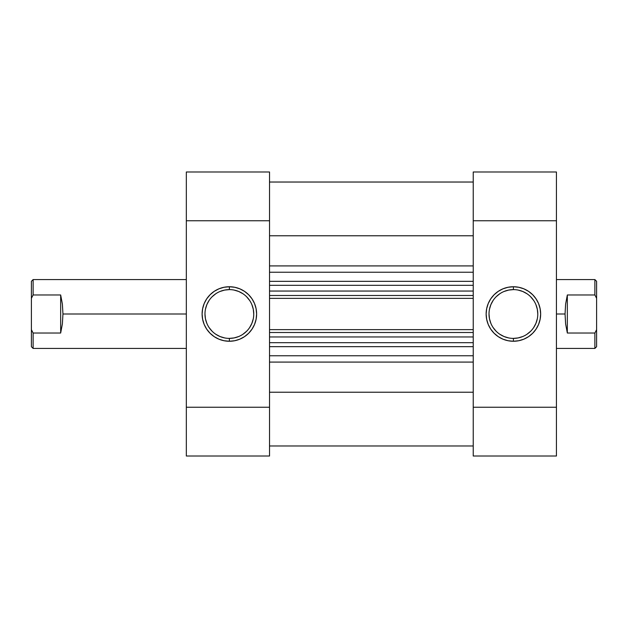 <?xml version="1.0" encoding="UTF-8"?>
<svg xmlns="http://www.w3.org/2000/svg" width="628" height="628" viewBox="0 0 628 628"><rect width="100%" height="100%" fill="white"/><g stroke="black" fill="none" stroke-linecap="round" stroke-linejoin="round"><path stroke-width="0.94" d="M229.361 289.61L229.361 286.745A27.255 27.255 0 0 1 256.616 314A27.255 27.255 0 0 1 229.361 341.255L234.684 340.729L239.794 339.183L244.504 336.663L248.633 333.272L252.024 329.143L254.544 324.433L256.098 319.314L256.616 314L256.098 308.686L254.544 303.567L252.024 298.857L248.633 294.728L244.504 291.337L239.794 288.817L234.684 287.271L229.361 286.745L224.047 287.271L218.936 288.817L214.219 291.337L210.09 294.728L206.698 298.857L204.179 303.567L202.632 308.686L202.106 314L202.632 319.314L204.179 324.433L206.698 329.143L210.09 333.272L214.219 336.663L218.936 339.183L224.047 340.729L229.361 341.255L229.361 338.39A24.39 24.39 0 0 0 253.751 314A24.39 24.39 0 0 0 229.361 289.61A24.39 24.39 0 0 0 204.979 314A24.39 24.39 0 0 0 229.361 338.39L229.361 341.255A27.255 27.255 0 0 1 202.106 314A27.255 27.255 0 0 1 229.361 286.745L229.361 289.61A24.39 24.39 0 0 1 253.751 314A24.39 24.39 0 0 1 229.361 338.39A24.39 24.39 0 0 1 204.979 314A24.39 24.39 0 0 1 229.361 289.61L224.604 290.081L220.028 291.471M269.53 456.014L186.328 456.014L269.53 456.014L269.53 171.986L186.328 171.986L186.328 456.014L186.328 220.758L269.53 220.758L269.53 407.242L186.328 407.242L269.53 407.242L269.53 456.014M186.328 220.758L269.53 220.758L269.53 171.986L186.328 171.986L186.328 220.758M229.361 338.39L234.118 337.919L238.695 336.529M242.91 334.277L246.608 331.246M249.638 327.549L251.891 323.334L253.28 318.757M253.751 314L253.28 309.243L251.891 304.666M249.638 300.451L246.608 296.754M242.91 293.723L238.695 291.471L234.118 290.081M215.812 293.723L212.123 296.754M209.085 300.451L206.832 304.666L205.442 309.243M204.979 314L205.442 318.757L206.832 323.334M209.085 327.549L212.123 331.246M215.812 334.277L220.028 336.529L224.604 337.919M513.398 338.39L513.398 341.255A27.255 27.255 0 0 1 486.143 314A27.255 27.255 0 0 1 513.398 286.745L508.083 287.271L502.965 288.817L498.255 291.337L494.126 294.728L490.735 298.857L488.215 303.567L486.669 308.686L486.143 314L486.669 319.314L488.215 324.433L490.735 329.143L494.126 333.272L498.255 336.663L502.965 339.183L508.083 340.729L513.398 341.255L518.712 340.729L523.831 339.183L528.54 336.663L532.67 333.272L536.061 329.143L538.581 324.433L540.127 319.314L540.653 314L540.127 308.686L538.581 303.567L536.061 298.857L532.67 294.728L528.54 291.337L523.831 288.817L518.712 287.271L513.398 286.745L513.398 289.61A24.39 24.39 0 0 0 489.008 314A24.39 24.39 0 0 0 513.398 338.39A24.39 24.39 0 0 0 537.788 314A24.39 24.39 0 0 0 513.398 289.61L513.398 286.745A27.255 27.255 0 0 1 540.653 314A27.255 27.255 0 0 1 513.398 341.255L513.398 338.39A24.39 24.39 0 0 1 489.008 314A24.39 24.39 0 0 1 513.398 289.61A24.39 24.39 0 0 1 537.788 314A24.39 24.39 0 0 1 513.398 338.39L518.155 337.919L522.731 336.529M473.229 171.986L556.432 171.986L473.229 171.986L473.229 456.014L556.432 456.014L556.432 171.986L556.432 407.242L473.229 407.242L473.229 220.758L556.432 220.758L473.229 220.758L473.229 171.986M556.432 407.242L473.229 407.242L473.229 456.014L556.432 456.014L556.432 407.242M513.398 289.61L508.641 290.081L504.064 291.471M499.849 293.723L496.151 296.754M493.121 300.451L490.868 304.666L489.479 309.243M489.008 314L489.479 318.757L490.868 323.334M493.121 327.549L496.151 331.246M499.849 334.277L504.064 336.529L508.641 337.919M526.947 334.277L530.644 331.246M533.674 327.549L535.927 323.334L537.317 318.757M537.788 314L537.317 309.243L535.927 304.666M533.674 300.451L530.644 296.754M526.947 293.723L522.731 291.471L518.155 290.081M62.957 314L186.328 314L62.957 314L62.376 323.938L60.665 333.028L33.119 333.028L33.119 348.43L33.119 333.028L31.4 329.7L31.4 346.703L31.4 329.7L33.119 333.028L60.665 333.028L60.665 294.972L62.376 304.062L62.957 314L62.376 304.062L60.665 294.972L33.119 294.972L60.665 294.972L60.665 333.028L62.376 323.938L62.957 314M31.4 281.297L31.4 298.3L31.4 281.297L33.119 279.57L33.119 294.972L33.119 279.57L186.328 279.57M556.432 348.43L594.881 348.43L596.6 346.703L596.6 329.7L594.881 333.028L594.881 348.43L594.881 333.028L567.335 333.028L565.624 323.938L565.043 314L556.432 314L565.043 314L565.624 304.062L567.335 294.972L594.881 294.972L594.881 279.57L594.881 294.972L596.6 298.3L596.6 281.297L594.881 279.57L556.432 279.57M596.6 346.703L596.6 281.297M594.881 294.972L567.335 294.972L567.335 333.028L594.881 333.028L596.6 329.7L596.6 298.3L594.881 294.972M567.335 294.972L565.624 304.062L565.043 314L565.624 323.938L567.335 333.028L567.335 294.972M31.4 298.3L31.4 329.7L31.4 298.3L33.119 294.972L31.4 298.3M473.229 445.974L269.53 445.974L473.229 445.974M269.53 355.77L473.229 355.77L269.53 355.77M473.229 346.664L269.53 346.664L473.229 346.664M473.229 272.23L269.53 272.23L473.229 272.23M269.53 281.336L473.229 281.336L269.53 281.336M269.53 235.767L473.229 235.767L269.53 235.767M473.229 265.911L269.53 265.911L473.229 265.911M473.229 392.233L269.53 392.233L473.229 392.233M269.53 362.089L473.229 362.089L269.53 362.089M473.229 285.308L269.53 285.308L473.229 285.308M473.229 298.363L269.53 298.363L473.229 298.363M269.53 291.047L473.229 291.047L269.53 291.047M473.229 295.498L269.53 295.498L473.229 295.498M473.229 342.692L269.53 342.692L473.229 342.692M269.53 329.637L473.229 329.637L269.53 329.637M473.229 332.502L269.53 332.502L473.229 332.502M269.53 336.953L473.229 336.953L269.53 336.953M31.4 346.703L33.119 348.43L186.328 348.43M473.229 182.026L269.53 182.026"/></g></svg>
